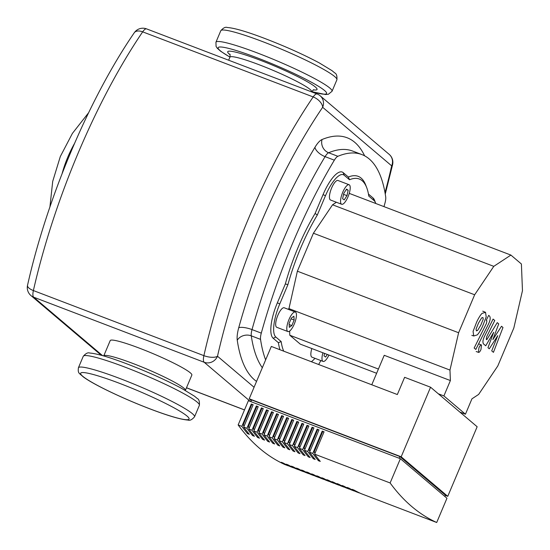 <?xml version="1.0" encoding="UTF-8"?>
<svg xmlns="http://www.w3.org/2000/svg" width="550" height="550" viewBox="0 0 550 550"><rect width="100%" height="100%" fill="white"/><g stroke="black" fill="none" stroke-linecap="round" stroke-linejoin="round"><path stroke-width="0.82" d="M103.737 355.905L110.206 340.587A44.316 4.647 22.9 0 1 146.259 350.838A44.316 4.647 22.9 0 1 190.321 372.831A44.316 4.647 22.9 0 1 191.854 375.079L185.377 390.397A44.316 4.647 -157.1 0 0 183.851 388.149A44.316 4.647 -157.1 0 0 133.334 363.626A44.316 4.647 -157.1 0 0 103.737 355.905L103.716 355.953M265.636 359.879A241.333 76.065 -69.1 0 1 260.549 339.377A10.45 3.293 -69.1 0 1 261.291 333.121A241.333 76.065 -69.1 0 1 334.345 160.174A10.45 3.293 -69.1 0 1 337.886 156.296A241.333 76.065 -69.1 0 1 361.907 154.591A241.333 76.065 -69.1 0 1 385.694 196.873A10.45 3.293 -69.1 0 1 384.959 203.129A241.333 76.065 -69.1 0 1 383.976 206.621M320.863 360.566A241.333 76.065 -69.1 0 1 318.649 364.506M254.066 387.269L217.498 356.235A10.45 4.084 -167.2 0 1 203.892 355.651L33.385 290.558A10.45 4.084 -167.2 0 1 27.534 285.299A10.45 10.45 0 0 0 30.965 295.577A10.45 9.859 -49.7 0 0 33.681 297.186A10.45 3.293 -69.1 0 1 33.385 290.558A276.973 87.299 -69.1 0 1 142.67 31.852A10.45 3.293 -69.1 0 1 146.609 28.896A10.45 10.45 0 0 0 134.248 32.78L134.248 32.78A10.45 5.967 34.3 0 1 142.67 31.852L313.177 96.938A10.45 5.967 34.3 0 1 322.657 107.291L391.676 165.859A10.45 4.084 12.8 0 0 392.604 164.642A10.45 10.45 0 0 0 389.173 154.358A10.45 9.859 130.3 0 1 391.676 165.859A266.516 83.999 -69.1 0 1 385.014 192.699M476.328 330.791L477.613 330.426L480.789 325.16L483.216 319.192L482.955 317.515L481.663 317.873L478.459 323.18L476.053 329.106L476.506 330.901M485.547 312.324L482.041 313.397C480.501 314.909 478.748 317.694 476.788 321.764L473.076 331.375L473.736 335.988L477.228 334.902C478.775 333.382 480.521 330.605 482.46 326.576L486.193 316.917L485.547 312.324L482.756 311.163M473.736 335.988L471.831 335.356M475.819 349.442L488.29 324.445C490.243 320.629 490.689 317.873 489.631 316.168L488.682 315.363L486.248 320.244L486.888 320.794L486.441 323.379L474.148 348.019L475.819 349.442M481.504 345.001C480.796 344.685 479.944 345.627 478.94 347.813L478.404 352.337C479.112 352.653 479.964 351.718 480.968 349.532L481.504 345.001L479.036 344.032M478.404 352.337L476.183 351.519M501.518 326.26L492.876 339.591L498.719 323.881L497.255 322.637L486.771 339.721L486.255 339.281L486.695 336.703L494.759 320.499L493.089 319.082L484.839 335.665C482.886 339.488 482.439 342.238 483.512 343.922L485.732 345.785L493.735 332.228L487.974 347.689L489.28 348.796L497.777 335.658L491.728 350.873L493.446 352.337L502.982 327.498L501.518 326.26M342.739 192.259A10.45 3.293 -69.1 0 1 349.113 184.738A10.45 3.293 -69.1 0 1 348.033 196.749A10.45 3.293 -69.1 0 1 341.66 204.27A10.45 3.293 -69.1 0 1 342.739 192.259M341.66 204.27L330.536 200.021A10.45 3.293 -69.1 0 1 331.623 188.011A10.45 3.293 -69.1 0 1 337.996 180.496L349.113 184.738M287.574 331.361A10.45 3.293 -69.1 0 1 288.75 320.072A10.45 3.293 -69.1 0 1 295.35 312.022A10.45 3.293 -69.1 0 1 295.666 312.214A10.45 3.293 -69.1 0 1 294.484 323.503A10.45 3.293 -69.1 0 1 287.891 331.554A10.45 3.293 -69.1 0 1 287.574 331.361M287.891 331.554L276.774 327.305A10.45 3.293 -69.1 0 1 276.457 327.119A10.45 3.293 -69.1 0 1 277.633 315.831A10.45 3.293 -69.1 0 1 284.226 307.78L295.35 312.022M328.928 355.073A10.45 3.293 -69.1 0 1 323.077 361.412A10.45 3.293 -69.1 0 1 322.946 352.784M323.077 361.412L311.96 357.17A10.45 3.293 -69.1 0 1 311.822 348.542M371.772 384.78L384.223 355.3L450.388 380.559L443.898 395.924L465.444 414.212L459.876 412.081M438.329 393.8L443.898 395.924M349.085 193.903L349.656 193.524L510.902 255.076L521.4 263.986L522.466 290.682L513.824 328.02L497.784 365.991L478.644 394.419L471.934 398.839L465.444 414.212M376.626 373.278L300.293 344.142L289.795 335.232L378.414 369.057M327.312 354.454L325.614 357.046L324.026 355.884L324.576 353.409M289.101 323.565L291.39 318.003L293.913 316.229L294.14 320.011L291.844 325.572L289.321 327.346L289.101 323.565M291.844 325.572L289.156 324.541M294.14 320.011L291.053 318.835M348.171 190.266L346.974 195.663L344.19 199.897L342.602 198.736L343.798 193.346L346.582 189.111L348.171 190.266L346.294 189.551M346.974 195.663L343.571 194.363M366.726 187.688L365.777 185.212A98.244 30.965 110.9 0 0 358.16 176.337A98.244 30.965 110.9 0 0 348.37 177.038L349.525 179.754A96.154 30.305 -69.1 0 1 366.726 187.688A96.154 30.305 -69.1 0 1 368.782 196.096L374.11 200.619A29.267 9.226 -69.1 0 1 375.492 202.73A29.267 9.226 -69.1 0 1 375.739 203.479M287.897 284.687A96.154 30.305 -69.1 0 1 317.322 215.016L315.109 213.462A98.244 30.965 110.9 0 0 285.347 283.924L287.897 284.687L279.757 303.951L277.372 302.789A31.357 9.879 110.9 0 0 273.185 338.257L278.396 342.684A98.244 30.965 110.9 0 0 280.012 349.759M283.718 351.168A96.154 30.305 -69.1 0 1 281.167 341.564L278.396 342.684M281.167 341.564L275.846 337.047A29.267 9.226 -69.1 0 1 279.757 303.951M285.347 283.924L277.372 302.789M348.37 177.038L343.152 172.611A31.357 9.879 110.9 0 0 342.203 172.04A31.357 9.879 110.9 0 0 323.077 194.597L315.109 213.462M317.322 215.016L325.462 195.752A29.267 9.226 -69.1 0 1 344.197 175.23L349.525 179.754M314.944 358.311A29.267 9.226 -69.1 0 1 311.362 361.721M375.492 202.73L374.543 200.255A31.357 9.879 110.9 0 0 373.065 197.993L368.459 194.081M336.394 202.256L332.551 204.792L313.411 233.221L297.371 271.191L288.764 309.512M289.63 331.072L289.795 335.232M510.902 255.076L493.79 266.344L474.65 294.772L458.611 332.743L449.969 370.081L450.388 380.559M449.969 370.081L288.729 308.529M493.79 266.344L332.551 204.792M474.65 294.772L313.411 233.221M458.611 332.743L297.371 271.191M315.061 453.124L314.077 452.059L315.315 452.526M318.416 460.694A1013.815 319.536 -69.1 0 1 312.778 453.441L322.211 431.097L324.067 431.805L314.627 454.149A1013.815 319.536 110.9 0 0 320.272 461.402L318.416 460.694L318.863 459.676M309.994 451.192L309.011 450.127L310.248 450.594M313.349 458.762A1013.815 319.536 -69.1 0 1 307.711 451.502L317.151 429.165L319 429.873L309.561 452.21A1013.815 319.536 110.9 0 0 315.205 459.47L313.349 458.762L313.796 457.744M304.927 449.261L303.944 448.188L305.181 448.663M308.282 456.83A1013.815 319.536 -69.1 0 1 302.644 449.57L312.084 427.226L313.933 427.934L304.501 450.278A1013.815 319.536 110.9 0 0 310.138 457.538L308.282 456.83L308.729 455.812M299.86 447.322L298.884 446.256L300.114 446.724M303.222 454.898A1013.815 319.536 -69.1 0 1 297.577 447.638L307.017 425.294L308.866 426.002L299.434 448.346A1013.815 319.536 110.9 0 0 305.071 455.599L303.222 454.898L303.669 453.874M294.793 445.39L293.817 444.324L295.048 444.792M298.155 452.959A1013.815 319.536 -69.1 0 1 292.511 445.706L301.95 423.362L303.806 424.071L294.367 446.408A1013.815 319.536 110.9 0 0 300.004 453.668L298.155 452.959L298.602 451.942M289.733 443.458L288.75 442.386L289.981 442.86M293.088 451.027A1013.815 319.536 -69.1 0 1 287.444 443.768L296.883 421.431L298.739 422.132L289.3 444.476A1013.815 319.536 110.9 0 0 294.938 451.736L293.088 451.027L293.535 450.01M284.666 441.526L283.683 440.454L284.921 440.928M288.021 449.096A1013.815 319.536 -69.1 0 1 282.384 441.836L291.816 419.492L293.673 420.2L284.233 442.544A1013.815 319.536 110.9 0 0 289.877 449.804L288.021 449.096L288.468 448.078M279.599 439.587L278.616 438.522L279.854 438.989M282.954 447.157A1013.815 319.536 -69.1 0 1 277.317 439.904L286.749 417.56L288.606 418.268L279.166 440.612A1013.815 319.536 110.9 0 0 284.811 447.865L282.954 447.157L283.401 446.139M274.532 437.656L273.549 436.59L274.787 437.058M277.887 445.225A1013.815 319.536 -69.1 0 1 272.25 437.965L281.689 415.628L283.539 416.336L274.099 438.673A1013.815 319.536 110.9 0 0 279.744 445.933L277.887 445.225L278.334 444.207M269.466 435.724L268.482 434.651L269.72 435.126M272.821 443.293A1013.815 319.536 -69.1 0 1 267.183 436.033L276.623 413.689L278.472 414.397L269.039 436.741A1013.815 319.536 110.9 0 0 274.677 444.001L272.821 443.293L273.274 442.276M264.399 433.785L263.423 432.719L264.653 433.194M267.761 441.361A1013.815 319.536 -69.1 0 1 262.116 434.101L271.556 411.757L273.405 412.466L263.972 434.809A1013.815 319.536 110.9 0 0 269.61 442.069L267.761 441.361L268.207 440.344M259.339 431.853L258.356 430.788L259.586 431.255M262.694 439.422A1013.815 319.536 -69.1 0 1 257.049 432.169L266.489 409.826L268.345 410.534L258.906 432.871A1013.815 319.536 110.9 0 0 264.543 440.131L262.694 439.422L263.141 438.405M254.272 429.921L253.289 428.849L254.519 429.323M257.627 437.491A1013.815 319.536 -69.1 0 1 251.982 430.231L261.422 407.894L263.278 408.602L253.839 430.939A1013.815 319.536 110.9 0 0 259.476 438.199L257.627 437.491L258.074 436.473M249.205 427.989L248.222 426.917L249.459 427.391M252.56 435.559A1013.815 319.536 -69.1 0 1 246.923 428.299L256.355 405.955L258.211 406.663L248.772 429.007A1013.815 319.536 110.9 0 0 254.416 436.267L252.56 435.559L253.007 434.541M322.211 431.097L323.978 432.018M314.077 452.059L322.74 431.544M317.151 429.165L318.911 430.086M309.011 450.127L317.68 429.612M312.084 427.226L313.844 428.147M303.944 448.188L312.613 427.68M307.017 425.294L308.777 426.216M298.884 446.256L307.546 425.741M301.95 423.362L303.71 424.284M293.817 444.324L302.479 423.809M296.883 421.431L298.65 422.345M288.75 442.386L297.413 421.877M291.816 419.492L293.583 420.413M283.683 440.454L292.346 419.946M286.749 417.56L288.516 418.481M278.616 438.522L287.279 418.007M281.689 415.628L283.449 416.549M273.549 436.59L282.219 416.075M276.623 413.689L278.382 414.611M268.482 434.651L277.152 414.143M271.556 411.757L273.316 412.679M263.423 432.719L272.085 412.211M266.489 409.826L268.256 410.747M258.356 430.788L267.018 410.272M261.422 407.894L263.189 408.808M253.289 428.849L261.951 408.341M256.355 405.955L258.122 406.876M248.222 426.917L256.884 406.409M244.138 426.051L243.155 424.985L244.393 425.453M247.493 433.627A1013.815 319.536 -69.1 0 1 241.856 426.367L251.288 404.023L253.144 404.731L243.705 427.075A1013.815 319.536 110.9 0 0 249.349 434.328L247.493 433.627L247.94 432.603M251.288 404.023L253.055 404.944M243.155 424.985L251.817 404.47M312.778 453.441L309.561 452.21M307.711 451.502L304.501 450.278M302.644 449.57L299.434 448.346M297.577 447.638L294.367 446.408M292.511 445.706L289.3 444.476M287.444 443.768L284.233 442.544M282.384 441.836L279.166 440.612M277.317 439.904L274.099 438.673M272.25 437.965L269.039 436.741M267.183 436.033L263.972 434.809M262.116 434.101L258.906 432.871M257.049 432.169L253.839 430.939M251.982 430.231L248.772 429.007M246.923 428.299L243.705 427.075M241.856 426.367L238.15 424.951A1013.815 319.536 110.9 0 0 284.735 464.489L288.441 465.898A1013.815 319.536 -69.1 0 1 281.263 462.282L283.113 462.99A1013.815 319.536 110.9 0 0 290.29 466.606L293.507 467.837A1013.815 319.536 -69.1 0 1 286.33 464.214L288.179 464.922A1013.815 319.536 110.9 0 0 295.357 468.545L298.574 469.769A1013.815 319.536 -69.1 0 1 291.397 466.152L293.246 466.854A1013.815 319.536 110.9 0 0 300.424 470.477L303.634 471.701A1013.815 319.536 -69.1 0 1 296.457 468.084L298.313 468.793A1013.815 319.536 110.9 0 0 305.491 472.409L308.701 473.639A1013.815 319.536 -69.1 0 1 301.524 470.016L303.38 470.724A1013.815 319.536 110.9 0 0 310.558 474.341L313.768 475.571A1013.815 319.536 -69.1 0 1 306.591 471.948L308.447 472.656A1013.815 319.536 110.9 0 0 315.624 476.279L318.835 477.503A1013.815 319.536 -69.1 0 1 311.657 473.887L313.514 474.595A1013.815 319.536 110.9 0 0 320.691 478.211L323.902 479.435A1013.815 319.536 -69.1 0 1 316.724 475.819L318.574 476.527A1013.815 319.536 110.9 0 0 325.751 480.143L328.969 481.374A1013.815 319.536 -69.1 0 1 321.791 477.751L323.641 478.459A1013.815 319.536 110.9 0 0 330.818 482.082L334.036 483.306A1013.815 319.536 -69.1 0 1 326.858 479.683L328.707 480.391A1013.815 319.536 110.9 0 0 335.885 484.014L339.096 485.237A1013.815 319.536 -69.1 0 1 331.918 481.621L333.774 482.329A1013.815 319.536 110.9 0 0 340.952 485.946L344.163 487.169A1013.815 319.536 -69.1 0 1 336.985 483.553L338.841 484.261A1013.815 319.536 110.9 0 0 346.019 487.877L349.229 489.108A1013.815 319.536 -69.1 0 1 342.052 485.485L343.908 486.193A1013.815 319.536 110.9 0 0 351.086 489.816L354.296 491.04A1013.815 319.536 -69.1 0 1 347.119 487.424L348.975 488.132A1013.815 319.536 110.9 0 0 356.152 491.748L359.363 492.972A1013.815 319.536 -69.1 0 1 352.186 489.356L354.035 490.064A1013.815 319.536 110.9 0 0 361.212 493.68L436.707 522.5L446.957 498.245L400.373 458.707L248.394 400.696L238.15 424.951M400.373 458.707L390.122 482.962A1013.815 319.536 110.9 0 0 436.707 522.5M390.122 482.962L314.627 454.149M399.135 458.239L399.857 456.534L445.383 495.172L444.84 496.451M399.857 456.534L251.584 399.933L250.869 401.638M401.177 456.796L447.762 496.327L477.152 426.752L430.567 387.214L401.177 456.796L249.205 398.777L251.316 400.572M447.762 496.327L445.294 495.385M430.567 387.214L404.621 377.307L397.341 394.543L271.315 346.438L249.205 398.777M262.879 41.718A63.023 6.607 22.9 0 1 336.896 79.791C337.198 75.927 336.476 73.638 334.744 72.923L332.035 70.668L319.186 62.851C303.744 54.636 285.821 46.585 265.423 38.713C247.211 31.756 234.499 28.016 227.294 27.5C225.472 26.758 223.307 27.837 220.784 30.738A63.023 6.607 22.9 0 1 262.879 41.718M311.589 91.616L325.531 94.517L328.391 94.263L332.042 91.279A63.023 6.607 -157.1 0 0 258.026 53.213A63.023 6.607 -157.1 0 0 215.93 42.233L220.784 30.738M229.962 57.076A58.843 6.167 22.9 0 1 257.462 57.936A58.843 6.167 22.9 0 1 318.808 86.487A58.843 6.167 22.9 0 1 311.609 91.568M229.776 54.161C230.141 53.927 230.189 54.931 229.928 57.172A44.316 4.647 22.9 0 1 259.524 64.893A44.316 4.647 22.9 0 1 310.042 89.416A44.316 4.647 22.9 0 1 311.568 91.657L311.493 91.836M313.246 89.863A48.496 5.088 -157.1 0 0 306.109 81.036A48.496 5.088 -157.1 0 0 260.081 60.163A48.496 5.088 -157.1 0 0 229.371 54.168A48.496 5.088 -157.1 0 0 230.044 54.718M119.948 383.487A58.843 6.167 22.9 0 1 187.021 416.047A58.843 6.167 22.9 0 1 149.751 408.781A58.843 6.167 22.9 0 1 82.679 376.214A58.843 6.167 22.9 0 1 119.948 383.487M194.521 416.824A63.023 6.607 -157.1 0 0 120.505 378.757A63.023 6.607 -157.1 0 0 78.409 367.778C77.777 373.56 78.987 372.873 83.194 376.839C93.658 384.691 123.626 398.853 149.882 408.856C168.094 415.814 180.806 419.547 188.011 420.069C189.833 420.812 191.998 419.732 194.521 416.824L199.375 405.336A63.023 6.607 22.9 0 0 125.359 367.269A63.023 6.607 22.9 0 0 83.263 356.29L78.409 367.778M364.629 155.829A251.783 79.358 110.9 0 0 322.039 139.528A20.907 6.586 110.9 0 0 314.957 147.29A251.783 79.358 110.9 0 0 238.734 327.724A10.45 2.846 -164.5 0 1 252.024 329.587A241.333 76.065 -69.1 0 1 325.077 156.64A10.45 4.867 31 0 1 314.957 147.29M334.345 160.174L325.077 156.64A10.45 3.293 -69.1 0 1 328.618 152.756A241.333 76.065 -69.1 0 1 352.639 151.058L361.907 154.591M322.039 139.528A10.45 9.501 -112.7 0 0 328.618 152.756L337.886 156.296M262.316 367.744A241.333 76.065 -69.1 0 1 251.281 335.844A10.45 3.293 -69.1 0 1 252.024 329.587L261.291 333.121M238.734 327.724A20.907 6.586 110.9 0 0 237.256 340.237A251.783 79.358 110.9 0 0 256.541 381.404M260.549 339.377L251.281 335.844A10.45 8.642 -8.4 0 0 237.256 340.237M217.498 356.235A266.516 83.999 -69.1 0 1 322.657 107.291A10.45 9.859 -49.7 0 0 320.155 95.782A10.45 10.45 0 0 0 317.123 93.988A10.45 3.293 110.9 0 0 313.177 96.938A276.973 87.299 110.9 0 0 203.892 355.651A10.45 3.293 110.9 0 0 204.188 362.271A10.45 9.859 -49.7 0 0 217.498 356.235M62.15 173.484A125.421 118.298 130.3 0 1 74.449 143.591M102.011 355.465A10.45 9.859 130.3 0 1 99.983 354.152A10.45 10.45 0 0 0 101.846 355.417M244.509 409.894L186.498 387.75M102.52 355.609L33.681 297.186L204.188 362.271L250.333 401.431M273.185 338.257L275.846 337.047M325.462 195.752L323.077 194.597M344.197 175.23L343.152 172.611M374.11 200.619L373.065 197.993M83.263 356.29C85.786 353.382 87.959 352.303 89.774 353.045C96.986 353.567 109.698 357.301 127.909 364.258C148.308 372.137 166.224 380.181 181.665 388.396L194.521 396.22L197.223 398.468C198.962 399.183 199.678 401.473 199.375 405.336M311.568 91.657L313.83 89.671M229.928 57.172L228.642 60.211M215.93 42.233L216.081 46.448L217.284 48.256L220.708 51.294L229.941 57.124M332.042 91.279L336.896 79.791M88.584 112.771L72.421 133.375L60.314 156.523L52.711 181.369L49.912 206.979M320.155 95.782L389.173 154.358M385.254 194.054L392.604 164.642M317.123 93.988L146.609 28.896M244.482 409.949L186.471 387.805M30.965 295.577L99.983 354.152M27.534 285.299C46.936 198.516 89.265 98.251 134.248 32.78"/></g></svg>
